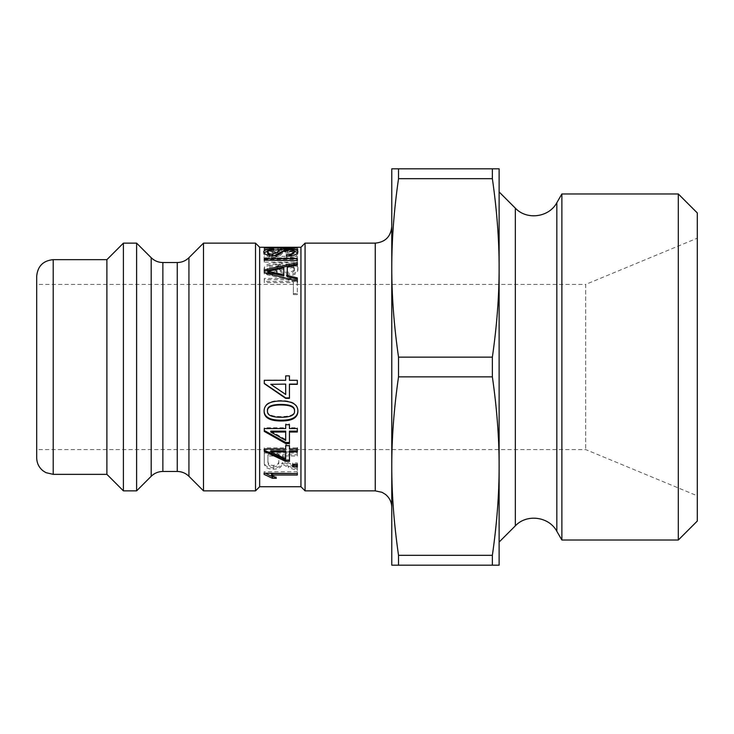 <?xml version="1.0" encoding="UTF-8"?>
<svg xmlns="http://www.w3.org/2000/svg" width="734" height="734" viewBox="0 0 734 734"><rect width="100%" height="100%" fill="white"/><g stroke="black" fill="none" stroke-linecap="round" stroke-linejoin="round"><path stroke-width="0.55" stroke-dasharray="3.67 2.75" d="M398.525 178.674C393.984 210.227 391.736 239.972 391.772 267.91C391.736 295.848 393.984 325.593 398.525 357.146L492.367 357.146C496.909 325.593 499.157 295.848 499.12 267.91C499.157 239.972 496.909 210.227 492.367 178.674L398.525 178.674L398.525 168.82L499.12 168.82L499.12 466.09C499.157 438.152 496.909 408.407 492.367 376.854L398.525 376.854C393.984 408.407 391.736 438.152 391.772 466.09C391.736 494.028 393.984 523.773 398.525 555.326L492.367 555.326C496.909 523.773 499.157 494.028 499.12 466.09L499.12 267.91M499.12 466.09L499.12 565.18L391.772 565.18L391.772 168.82L398.525 168.82M492.367 565.18L492.367 555.326M492.367 178.674L492.367 168.82M492.367 376.854L492.367 357.146M398.525 565.18L398.525 555.326M678.308 540.031L678.308 193.969M697.3 212.961L697.3 521.039M561.877 540.031L561.877 193.969M697.3 238.183L697.3 495.817L697.3 238.183L585.659 284.425L585.659 449.575L585.659 284.425L36.7 284.425L36.7 449.575L585.659 449.575L697.3 495.817M293.389 294.6L297.316 294.6L297.316 279.645L264.286 279.645L264.286 282.608L293.389 282.608L293.389 294.6L293.389 293.591L297.316 293.591L297.316 278.425L264.286 278.425L264.286 281.434L293.389 281.434L293.389 293.591M297.316 294.6L297.316 293.591M293.389 282.608L293.389 281.434M264.286 282.608L264.286 281.434M264.286 279.645L264.286 278.425M297.316 279.645L297.316 278.425M283.792 275.975L283.792 267.983M283.792 269.35L267.726 272.626L267.726 271.305M297.316 277.892L297.316 282.232L264.286 274.021L264.286 272.397M264.286 272.369L264.286 269.892M297.316 266.543L297.316 265.139L297.316 266.543L287.26 268.616L287.26 276.764M297.316 264.084L297.316 262.644M264.286 274.021L264.286 272.718M287.26 268.616L287.26 267.24M267.451 410.618C267.222 414.591 271.745 416.563 281.012 416.554C290.343 416.573 294.848 414.572 294.536 410.563M264.102 410.866L264.102 410.563C264.102 403.911 269.736 400.562 281.012 400.525C292.334 400.681 297.958 404.03 297.885 410.563L297.885 410.875M264.102 410.563L264.102 411.178M297.885 410.563L297.885 411.178M270.773 450.749L285.691 457.603L285.691 450.749M285.691 457.603L285.691 458.869M270.773 450.804L270.773 451.979M264.286 451.401L264.286 447.859L285.691 447.859L285.691 444.62L289.435 444.62L289.435 447.859L297.316 447.859L297.316 451.915M289.435 450.749L289.435 461.374M289.435 444.62L289.435 445.703M285.691 444.62L285.691 445.703M285.691 447.859L285.691 448.997M264.286 447.859L264.286 448.997M289.435 447.859L289.435 448.997M292.692 466.879L292.692 462.915L297.316 462.915L297.316 464.255L297.316 462.915M292.692 462.915L292.692 464.255M297.316 465.494L297.316 466.879M265.277 473.201L264.102 472.907L264.102 471.733L297.316 471.733L297.316 475.008M271.47 473.513L276.36 476.733L274.479 476.733M297.316 471.733L297.316 473.201M264.102 471.733L264.102 473.201M264.102 472.907L264.102 474.384M276.36 476.733L276.36 478.274M278.81 454.768L278.81 460.686C278.957 463.815 277.122 465.365 273.314 465.347C270.002 465.484 268.194 464.136 267.91 461.319L267.91 454.768L278.81 454.768L278.81 461.998C278.957 465.173 277.122 466.741 273.314 466.723C270.002 466.861 268.194 465.494 267.91 462.64L267.91 455.998L278.81 455.998M267.91 454.768L267.91 455.998M278.81 460.686L278.81 461.998M267.91 461.319L267.91 462.64M288.315 466.145L297.316 469.118L297.316 466.292L284.709 461.438L282.728 458.034L282.728 454.768L297.316 454.768L297.316 451.823L264.286 451.823L264.286 461.209C264.02 465.558 267.029 467.732 273.314 467.751C278.369 467.787 281.342 466.099 282.214 462.677L288.315 466.145L288.315 467.53L297.316 470.549L297.316 467.677L284.709 462.759L282.728 459.31L282.728 455.998L297.316 455.998L297.316 453.006L264.286 453.006L264.286 462.53C264.02 466.934 267.029 469.145 273.314 469.154C278.369 469.191 281.342 467.485 282.214 464.016L288.315 467.53M297.316 469.118L297.316 470.549M282.306 462.677L282.306 464.016M282.214 462.677L282.214 464.016M264.286 461.209L264.286 462.53M264.286 451.823L264.286 453.006M297.316 451.823L297.316 453.006M297.316 454.768L297.316 455.998M282.728 454.768L282.728 455.998M282.728 458.034L282.728 459.31M297.316 466.292L297.316 467.677M270.773 431.124L285.691 439.427L285.691 431.124M285.691 439.427L285.691 440.437M270.773 431.197L270.773 432.097M264.286 431.409L264.286 427.711L285.691 427.711L285.691 423.913L289.435 423.913L289.435 427.711L297.316 427.711L297.316 432.023M289.435 431.124L289.435 443.547M289.435 423.913L289.435 424.711M285.691 423.913L285.691 424.711M285.691 427.711L285.691 428.555M264.286 427.711L264.286 428.555M297.316 427.711L297.316 428.555M289.435 427.711L289.435 428.555M270.773 384.102L285.691 394.103L285.691 384.102M264.286 383.625L264.286 380.12L285.691 380.12L285.691 375.762L289.435 375.762L289.435 380.12L297.316 380.12L297.316 384.341M289.435 384.102L289.435 398.351M297.316 258.698L297.316 262.111L264.286 262.111L264.286 258.698M264.286 262.111L264.286 260.653M297.316 262.111L297.316 260.653M267.956 251.101L273.617 250.762L273.975 251.56C269.745 251.569 267.635 252.212 267.635 253.478M293.93 253.258C293.793 251.982 291.921 251.349 288.315 251.349C281.452 250.12 283.049 257.542 272.855 257.221C267.176 256.992 264.121 255.762 263.708 253.533L263.919 252.762M297.692 252.524L297.885 253.212C297.472 255.937 293.738 257.432 286.682 257.698L286.324 256.221L288.123 256.12M283.379 250.799L293.655 250.927M270.011 255.515L274.544 255.625M273.975 251.56L273.975 249.945M273.617 250.762L273.617 249.955M263.708 253.533L263.708 251.946M286.324 256.221L286.324 254.67M286.682 257.698L286.682 256.166M297.885 253.212L297.885 251.624M264.286 249.257L297.316 249.257L264.286 249.67L264.286 248.028L264.286 249.67M279.351 251.56L279.443 251.56C280.682 252.487 283.388 252.964 287.563 253.01C294.022 252.735 297.463 251.936 297.885 250.643C297.582 249.743 294.49 249.303 288.59 249.321L288.012 249.725C292.38 249.789 294.554 250.092 294.536 250.643C294.178 251.404 291.875 251.845 287.655 251.964C283.691 251.872 281.553 251.45 281.25 250.689L281.673 250.239L278.113 250.312C278.663 250.955 276.837 251.404 272.617 251.643C269.25 251.542 267.525 251.202 267.451 250.624C267.534 250.101 269.525 249.817 273.433 249.771L272.709 249.358C266.965 249.404 264.093 249.826 264.102 250.606C264.552 251.734 267.424 252.395 272.709 252.588L279.351 251.56L279.443 249.945C280.682 250.881 283.388 251.367 287.563 251.413C294.022 251.129 297.463 250.331 297.885 249.009C297.582 248.11 294.49 247.661 288.59 247.679L288.012 248.083C292.38 248.147 294.554 248.459 294.536 249.009C294.178 249.78 291.875 250.23 287.655 250.358C283.691 250.266 281.553 249.835 281.25 249.065L281.673 248.606L278.113 248.679C278.663 249.331 276.837 249.789 272.617 250.028C269.25 249.927 267.525 249.588 267.451 249C267.534 248.468 269.525 248.175 273.433 248.138L272.709 247.716C266.965 247.762 264.093 248.184 264.102 248.982C264.552 250.12 267.424 250.789 272.709 250.982L279.351 249.945M279.443 251.56L279.443 249.945M264.102 250.606L264.102 248.982M272.709 249.358L272.709 247.716M273.433 249.771L273.433 248.138M267.451 250.624L267.451 249M278.113 250.312L278.113 248.679M281.673 250.239L281.673 248.606M281.25 250.689L281.25 249.065M294.536 250.643L294.536 249.009M287.985 250.588L288.012 248.083M288.59 249.321L288.59 247.679M297.885 250.643L297.885 249.009M264.102 259.414L297.316 259.414L297.316 257.836L271.47 257.836L276.36 255.028L272.433 255.028L264.102 258.377L264.102 259.414L264.102 257.909L297.316 257.909L297.316 256.313L271.47 256.313L276.36 253.459L272.433 253.459L264.102 256.854L264.102 257.909M297.316 259.414L297.316 257.909M264.102 258.377L264.102 256.854M272.433 255.028L272.433 253.459M276.36 255.028L276.36 253.459M271.47 257.836L271.47 256.313M297.316 257.836L297.316 256.313M294.536 269.928C294.105 272.204 291.536 273.415 286.838 273.58C282.241 273.443 279.773 272.195 279.443 269.855C279.691 267.681 282.076 266.506 286.599 266.332C291.435 266.46 294.086 267.653 294.536 269.928L294.536 268.571C294.105 270.874 291.536 272.112 286.838 272.277C282.241 272.131 279.773 270.874 279.443 268.497C279.691 266.286 282.076 265.093 286.599 264.919C291.435 265.047 294.086 266.268 294.536 268.571M279.443 269.855L279.443 268.497M280.287 265.992L280.287 266.038C277.369 266.974 275.911 268.405 275.911 270.332C276.342 273.8 279.893 275.745 286.563 276.149C293.481 275.874 297.252 273.81 297.885 269.974C298.545 266.203 293.196 264.212 281.856 263.992C270.039 263.928 264.121 265.983 264.102 270.176C264.13 273.241 266.882 275.103 272.342 275.791L272.709 273.314C269.204 272.855 267.451 271.773 267.451 270.057C267.286 267.534 271.562 266.176 280.287 265.992L280.287 264.625C277.369 265.58 275.911 267.029 275.911 268.983C276.342 272.498 279.893 274.47 286.563 274.883C293.481 274.599 297.252 272.507 297.885 268.616C298.545 264.8 293.196 262.772 281.856 262.552C270.039 262.488 264.121 264.57 264.102 268.827C264.13 271.929 266.882 273.819 272.342 274.516L272.709 272.002C269.204 271.543 267.451 270.442 267.451 268.708C267.286 266.148 271.562 264.772 280.287 264.579M280.287 266.038L280.287 264.625M267.451 270.057L267.451 268.708M272.709 273.314L272.709 272.002M272.342 275.791L272.342 274.516M264.102 270.176L264.102 268.827M297.885 269.974L297.885 268.616M275.911 270.332L275.911 268.983M259.652 486.734L259.652 247.266M300.94 486.734L300.94 247.266M203.501 490.863L203.501 243.137M136.616 490.863L136.616 243.137M391.772 226.623L391.772 507.377L391.772 226.623M305.069 490.863L305.069 243.137M36.7 457.832L36.7 276.168M106.889 474.347L106.889 259.652M123.404 490.863L123.404 243.137M255.524 490.863L255.524 243.137M398.525 376.854L398.525 357.146M499.12 542.059L499.12 191.941M281.012 416.554L281.012 417.251M281.012 400.525L281.012 400.993M273.314 465.347L273.314 466.723M273.314 467.751L273.314 469.154M272.855 257.221L272.855 255.68M288.315 251.349L288.315 249.734M272.709 252.588L272.709 250.982M272.617 251.643L272.617 250.028M287.655 251.964L287.655 250.358M287.563 253.01L287.563 251.413M286.599 266.332L286.599 264.919M281.856 263.992L281.856 262.552M286.563 276.149L286.563 274.883M177.252 471.457L177.252 262.543M188.932 257.707L188.932 476.293M162.865 262.543L162.865 471.457M151.186 476.293L151.186 257.707M375.257 490.863L375.257 243.137M53.215 259.652L53.215 474.347M515.341 525.838L515.341 208.162M556.831 531.297L556.831 202.703"/><path stroke-width="1.1" d="M499.12 267.91L499.12 168.82L391.772 168.82L391.772 565.18L499.12 565.18L499.12 466.09C499.157 494.028 496.909 523.773 492.367 555.326L398.525 555.326C393.984 523.773 391.736 494.028 391.772 466.09C391.736 438.152 393.984 408.407 398.525 376.854L492.367 376.854C496.909 408.407 499.157 438.152 499.12 466.09L499.12 542.059L515.341 525.838L515.341 208.162L499.12 191.941L499.12 267.91C499.157 295.848 496.909 325.593 492.367 357.146L398.525 357.146C393.984 325.593 391.736 295.848 391.772 267.91C391.736 239.972 393.984 210.227 398.525 178.674L492.367 178.674C496.909 210.227 499.157 239.972 499.12 267.91L499.12 466.09M492.367 168.82L492.367 178.674M492.367 357.146L492.367 376.854M492.367 555.326L492.367 565.18M398.525 168.82L398.525 178.674M398.525 357.146L398.525 376.854M398.525 555.326L398.525 565.18M678.308 193.969L678.308 540.031L697.3 521.048L697.3 212.961L678.308 193.969L561.877 193.969L561.877 540.031L678.308 540.031M283.792 274.709L283.792 267.983L267.726 271.305L283.792 274.709L283.792 275.975L273.883 273.709L273.883 272.406M273.883 273.709L267.726 272.69L267.726 271.378M264.286 271.231L297.316 264.084L297.316 265.139L287.26 267.24L287.26 275.498L297.316 277.892L297.316 282.232M287.26 275.498L287.26 276.764L297.316 279.122M297.316 281.049L264.286 272.718L264.286 269.892L297.316 262.644L297.316 265.139M267.451 411.233L267.451 410.618C267.112 406.508 271.635 404.452 281.012 404.443C290.306 404.489 294.82 406.526 294.536 410.563L294.536 411.178C294.82 407.076 290.306 405.012 281.012 404.966C271.635 404.975 267.112 407.067 267.451 411.233C267.222 415.251 271.745 417.261 281.012 417.251C290.343 417.261 294.848 415.233 294.536 411.178M297.885 410.563C297.885 417.059 292.26 420.279 281.012 420.224C269.681 420.169 264.038 416.949 264.102 410.563M281.012 420.977C269.681 420.912 264.038 417.646 264.102 411.178C264.102 404.425 269.736 401.03 281.012 400.993C292.334 401.159 297.958 404.553 297.885 411.178C297.885 417.756 292.26 421.022 281.012 420.977L281.012 420.224M270.773 451.915L270.773 450.749L285.691 450.749L285.691 451.915L270.773 451.915L285.691 458.869L285.691 451.915M289.435 460.071L285.691 460.071L264.286 450.236M297.316 450.749L289.435 450.749L289.435 461.374L285.691 461.374L264.286 451.401L264.286 448.997L285.691 448.997L285.691 445.703L289.435 445.703L289.435 448.997L297.316 448.997L297.316 451.915L289.435 451.915M297.316 447.859L297.316 448.997M285.691 460.071L285.691 461.374M297.316 464.255L297.316 466.879L292.692 466.879L292.692 464.255L297.316 464.255L297.316 465.494L292.692 465.494M274.479 476.733L272.433 476.733L265.277 473.201M297.316 473.513L271.47 473.513L271.47 475.008L276.36 478.274L272.433 478.274L264.102 474.384L264.102 473.201L297.316 473.513M272.433 476.733L272.433 478.274M297.316 473.201L297.316 475.008L271.47 475.008M270.773 432.023L270.773 431.124L285.691 431.124L285.691 432.023L270.773 432.023L285.691 440.437L285.691 432.023M289.435 442.492L285.691 442.492L264.286 430.519M297.316 431.124L289.435 431.124L289.435 443.547L285.691 443.547L264.286 431.409L264.286 428.555L285.691 428.555L285.691 424.711L289.435 424.711L289.435 428.555L297.316 428.555L297.316 432.023L289.435 432.023M285.691 442.492L285.691 443.547M270.773 384.341L285.691 384.102L270.773 384.341L285.691 394.488L285.691 384.341M285.691 380.12L285.691 379.322M289.435 397.911L285.691 397.911L264.286 383.396M297.316 384.102L289.435 384.102L289.435 398.351L285.691 398.351L264.286 383.625L264.286 380.304L285.691 380.304L285.691 375.881L289.435 375.881L289.435 380.304L297.316 380.304L297.316 384.341L289.435 384.341M264.286 260.194L297.316 260.653L264.286 260.194M264.286 260.653L264.286 258.698L297.316 258.698L297.316 260.653M263.919 252.762L267.956 251.101M288.123 256.12L293.93 253.258L293.93 251.67C293.793 250.377 291.921 249.725 288.315 249.734C281.452 248.487 283.049 256.01 272.855 255.68C267.176 255.45 264.121 254.203 263.708 251.946C263.855 250.028 267.148 249.101 273.617 249.138L273.975 249.945C269.745 249.955 267.635 250.606 267.635 251.89C267.662 253.294 269.305 254.074 272.553 254.23L277.837 251.817C278.608 249.872 281.994 248.918 287.985 248.954C294.123 248.89 297.426 249.771 297.885 251.624C297.472 254.386 293.738 255.9 286.682 256.166L286.324 254.67C291.517 254.303 294.05 253.303 293.93 251.67M293.655 250.927L297.692 252.524M274.544 255.625L283.379 250.799M267.635 251.89L267.635 253.478L270.011 255.515M273.617 249.955L273.617 249.138M297.316 248.028L264.286 248.028L297.316 247.615M300.94 486.734L300.94 247.266L259.652 247.266L259.652 486.734L300.94 486.734L305.069 490.863L375.257 490.863L382.056 492.321L385.478 494.404C389.561 497.771 391.653 502.093 391.772 507.377M188.932 257.707C185.684 260.864 181.784 262.478 177.252 262.543L177.252 471.457C181.784 471.522 185.684 473.136 188.932 476.293L188.932 257.707L203.501 243.137L203.501 490.863L255.524 490.863L255.524 243.137L203.501 243.137M162.865 262.543C158.333 262.478 154.434 260.864 151.186 257.707L151.186 476.293C154.434 473.136 158.333 471.522 162.865 471.457L162.865 262.543L177.252 262.543M151.186 257.707L136.616 243.137L136.616 490.863L151.186 476.293M391.772 226.623C390.791 236.651 385.286 242.156 375.257 243.137L375.257 490.863M300.94 247.266L305.069 243.137L305.069 490.863M305.069 243.137L375.257 243.137M53.215 259.652C43.187 260.634 37.682 266.139 36.7 276.168L36.7 457.832C36.819 463.117 38.911 467.439 42.994 470.806L45.948 472.659L53.215 474.347L53.215 259.652L106.889 259.652L106.889 474.347L123.404 490.863L136.616 490.863M36.7 284.425L36.7 449.575M106.889 259.652L123.404 243.137L123.404 490.863M123.404 243.137L136.616 243.137M259.652 247.266L255.524 243.137M561.877 193.969L556.831 202.703C549.004 217.466 526.728 220.402 515.341 208.162M281.012 404.443L281.012 404.966M287.985 249.734L287.985 248.954M277.837 253.404L277.837 251.817M272.553 255.68L272.553 254.23M556.831 202.703L556.831 531.297C549.004 516.534 526.728 513.598 515.341 525.838M162.865 471.457L177.252 471.457M188.932 476.293L203.501 490.863M53.215 474.347L106.889 474.347M259.652 486.734L255.524 490.863M556.831 531.297L561.877 540.031"/></g></svg>
